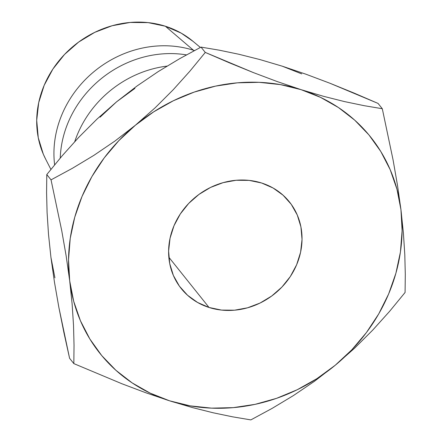 <?xml version="1.0" encoding="UTF-8"?>
<svg xmlns="http://www.w3.org/2000/svg" width="442" height="442" viewBox="0 0 442 442"><rect width="100%" height="100%" fill="white"/><g stroke="black" fill="none" stroke-linecap="round" stroke-linejoin="round"><path stroke-width="0.66" d="M209.033 307.472A69.311 62.46 -38.7 0 1 181.198 288.532A69.311 62.46 -38.7 0 1 183.253 209.806A69.311 62.46 -38.7 0 1 261.609 182.999L273.068 187.999L283.073 195.198L291.25 204.326L297.273 215.016L300.914 226.873L302.035 239.437L300.593 252.222L296.643 264.736L290.339 276.504L281.913 287.068L271.703 296.024L260.095 303.03L247.531 307.814L234.498 310.196L221.503 310.08L209.033 307.472L197.574 302.466L187.563 295.267L179.391 286.145L173.369 275.449L169.728 263.592L168.606 251.034L170.048 238.249L173.999 225.729L180.303 213.967L188.723 203.397L198.939 194.441L210.547 187.436L223.111 182.651L236.138 180.275L249.139 180.391L261.609 182.999A69.311 62.46 -38.7 0 1 289.444 201.939A69.311 62.46 -38.7 0 1 287.383 280.664A69.311 62.46 -38.7 0 1 209.033 307.472L168.833 257.216L209.033 307.472M193.447 50.239L193.922 50.836L193.447 50.239A103.964 93.693 -38.7 0 1 194.436 50.565A103.964 93.693 141.3 0 0 193.447 50.239L165.363 26.227L193.447 50.239A103.964 93.693 141.3 0 0 54.62 164.811A103.964 93.693 -38.7 0 1 193.447 50.239M200.37 47.449L192.795 41.15A95.875 86.405 141.3 0 0 165.363 26.227L148.114 22.619L130.13 22.459L112.102 25.747L94.726 32.365L78.665 42.056L64.538 54.449L52.891 69.062L44.167 85.339L38.703 102.654L36.708 120.34L38.255 137.716L43.294 154.12L45.725 159.264M301.726 73.886L282.239 66.178M134.937 88.383L116.649 101.759L100.069 117.191M50.929 257.349L48.498 234.227L47.095 212.69L46.581 192.822L46.791 174.551L62.239 155.722L78.847 137.235L96.92 119.174L116.649 101.759L137.125 85.925L158.269 71.56L179.69 58.664L201.022 47.112L219.166 50.161L238.79 54.244L259.758 59.521L282.278 66.189L305.941 74.212L329.881 83.223L378.048 103.411L382.297 108.726L393.082 159.965L397.48 185.242L400.949 209.668L403.408 233.138L404.795 254.581L405.292 274.233L405.087 292.466L389.606 311.334L372.81 330.008L354.661 348.114L335.229 365.252L314.422 381.324L293.339 395.623L272.139 408.375L250.852 419.9L232.685 416.845L213.143 412.778L192.198 407.513L169.595 400.822L146.026 392.833L122.064 383.816L73.831 363.6L69.582 358.285L58.858 307.367L54.46 282.162L50.929 257.349L48.498 234.227L47.095 212.69L46.581 192.822L46.791 174.551L51.04 179.861L61.758 230.779L66.162 255.99L69.692 280.803L72.118 303.925L73.527 325.456L74.035 345.324L73.831 363.6L122.064 383.816L146.026 392.833L169.595 400.822A173.27 156.153 -38.7 0 1 69.692 280.803A173.27 156.153 -38.7 0 1 135.412 125.213A173.27 156.153 -38.7 0 1 301.041 89.649A173.27 156.153 -38.7 0 1 400.949 209.668A173.27 156.153 -38.7 0 1 335.229 365.252A173.27 156.153 -38.7 0 1 169.595 400.822L192.198 407.513L213.143 412.778L232.685 416.845L250.852 419.9L272.139 408.375L293.339 395.623L314.422 381.324L335.229 365.252L354.661 348.114L372.81 330.008L389.606 311.334L405.087 292.466L405.292 274.233L404.795 254.581L403.408 233.138L400.949 209.668L397.48 185.242L393.082 159.965L382.297 108.726L364.158 105.677L344.528 101.594L323.566 96.317L301.041 89.649L277.383 81.626L253.443 72.615L205.276 52.427L189.828 71.25L173.214 89.737L155.142 107.798L135.412 125.213L114.937 141.053L93.792 155.413L72.372 168.308L51.04 179.861L61.758 230.779L66.162 255.99L69.692 280.803L73.681 301.267L80.444 320.776L89.853 338.986L101.748 355.6L115.931 370.319L132.158 382.899L150.147 393.126L169.595 400.822L190.171 405.855L211.519 408.137L233.271 407.634L255.056 404.353L276.51 398.353L297.251 389.728L316.936 378.634L335.229 365.252L351.81 349.821L366.396 332.599L378.739 313.881L388.628 293.991L395.894 273.267L400.413 252.062L402.109 230.741L400.949 209.668L396.955 189.204L390.198 169.695L380.789 151.479L368.893 134.871L354.711 120.152L338.484 107.566L320.489 97.345L301.041 89.649L280.471 84.615L259.123 82.328L237.371 82.831L215.585 86.113L194.132 92.118L173.386 100.743L153.7 111.837L135.412 125.213L118.832 140.65L104.246 157.871L91.903 176.585L82.013 196.475L74.748 217.204L70.228 238.409L68.532 259.73L69.692 280.803L72.118 303.925L73.527 325.456L74.035 345.324L73.831 363.6L69.582 358.285L63.946 332.754L58.858 307.367L54.46 282.162L50.929 257.349L54.919 277.814M192.966 41.294L181.214 33.144L165.363 26.227A95.875 86.405 141.3 0 0 62.549 56.593A95.875 86.405 141.3 0 0 45.554 158.932L50.896 169.391M60.245 158.065A103.964 93.693 -38.7 0 1 186.441 54.885A103.964 93.693 141.3 0 0 60.245 158.065M74.742 141.633A103.964 93.693 -38.7 0 1 167.037 66.107A103.964 93.693 141.3 0 0 74.742 141.633M116.649 101.759L137.125 85.925L158.269 71.56L179.69 58.664L201.022 47.112L205.276 52.427L189.828 71.25L173.214 89.737L155.142 107.798L135.412 125.213L114.937 141.053L93.792 155.413L72.372 168.308L51.04 179.861L46.791 174.551L62.239 155.722L78.847 137.235L96.92 119.174L116.649 101.759M282.278 66.189L305.941 74.212L329.881 83.223L354.042 93.058L378.048 103.411L382.297 108.726L364.158 105.677L344.528 101.594L323.566 96.317L301.041 89.649L277.383 81.626L253.443 72.615L229.282 62.781L205.276 52.427L201.022 47.112L219.166 50.161L238.79 54.244L259.758 59.521L282.278 66.189"/></g></svg>
